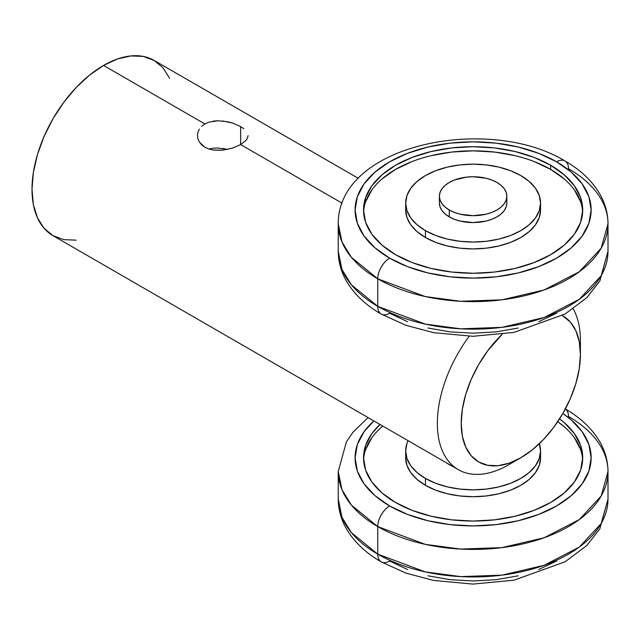 <?xml version="1.0" encoding="UTF-8"?>
<svg xmlns="http://www.w3.org/2000/svg" width="640" height="640" viewBox="0 0 640 640"><rect width="100%" height="100%" fill="white"/><g stroke="black" fill="none" stroke-linecap="round" stroke-linejoin="round"><path stroke-width="0.96" d="M508.88 464.664L520.808 457.776A84.304 48.672 -60 0 1 461.952 433.84A84.304 48.672 -60 0 1 502.136 334.352L487.688 350.832L478.656 364.608L471.24 379.32L465.736 394.4L462.344 409.272L461.192 423.36L462.344 436.128L465.736 447.08L471.24 455.8L478.656 461.952L487.688 465.296L497.992 465.712L509.176 463.168L520.808 457.776L508.88 464.664A101.16 58.408 -60 0 1 458.304 469.672A101.16 58.408 -60 0 1 469.2 336.248A101.16 58.408 120 0 0 440.424 445.528A101.16 58.408 120 0 0 508.88 464.664A101.16 58.408 120 0 0 508.888 464.664M201.72 126.264L204.872 123.944L208.728 122.216L217.84 120.752L227.68 121.752L232.408 123.008L240.64 126.568L240.64 144.592L232.416 148.144L222.768 150.168L213.096 150L208.728 148.936L204.872 147.216L199.384 142.08L197.944 138.912L197.464 135.576L197.944 132.232L199.376 129.08M217.864 147.984L213.144 148.176L217.864 147.984L227.672 149.496L222.776 148.464M208.736 149.112L213.144 148.176M169.616 78.272L163.008 67.808L154.112 60.424A101.16 58.408 120 0 0 103.536 65.44L204.872 123.944L103.536 65.44A101.16 58.408 120 0 0 37.448 154.584A101.16 58.408 120 0 0 52.952 235.648L63.792 239.656L76.16 240.152M204.872 147.216L201.72 144.904L199.384 142.08L197.944 138.912L197.464 135.576M342.072 203.16L240.64 144.592L342.072 203.16M580.416 354.528A84.304 48.672 -60 0 1 520.808 457.776L532.432 449.744L543.616 439.368L553.92 427.056L562.96 413.28L570.368 398.576L575.88 383.488L579.272 368.624L580.416 354.528A84.304 48.672 -60 0 0 562.312 315.576L570.368 322.088L575.88 330.808L579.272 341.76L580.416 354.528L580.416 340.768A101.16 58.408 120 0 0 573.248 308.864A101.16 58.408 -60 0 1 580.144 348.112M248.04 135.576L247.56 137.904L246.128 140.224L240.64 144.592L240.64 126.568L243.792 128.688M222.76 120.968L232.408 123.008L240.64 126.568M213.12 121.152L217.84 120.752M358.384 178.36L154.112 60.424L143.272 56.416L130.904 55.92L117.488 58.968L103.536 65.44L89.576 75.08L76.16 87.528L63.792 102.304L52.952 118.832L44.056 136.488L37.448 154.584L33.376 172.424L32 189.336L33.376 204.656L37.448 217.8L44.056 228.264L52.952 235.648L458.304 469.672M222.032 150.24L213.912 150.112M452.344 466.232L446.56 462.888A33.72 19.472 0 0 0 449.272 464.664L449.272 464.664A33.72 19.472 0 0 0 452.336 466.232M449.272 209.984L449.272 216.864A33.72 19.472 0 0 0 486.024 221.088A33.72 19.472 0 0 0 506.84 203.096L506.192 206.896L504.272 210.552L501.152 213.912L496.96 216.864L491.848 219.288L486.024 221.088L473.12 222.568L460.216 221.088L454.384 219.288L449.272 216.864L449.272 209.984L445.08 207.032L441.96 203.664L440.048 200.016L439.4 196.216L440.048 192.416L441.96 188.768L445.08 185.4L449.272 182.448L454.384 180.032L466.536 177.12L473.12 176.744L486.024 178.232L491.848 180.032L496.96 182.448A33.72 19.472 180 0 1 506.84 196.216A33.72 19.472 180 0 1 486.024 214.2A33.72 19.472 180 0 1 449.272 209.984A33.72 19.472 180 0 1 439.4 196.216A33.72 19.472 180 0 1 460.216 178.232A33.72 19.472 180 0 1 496.96 182.448L501.152 185.4L504.272 188.768L506.192 192.416L506.84 196.216L506.192 200.016L504.272 203.664L501.152 207.032L496.96 209.984L491.848 212.4L486.024 214.2L473.12 215.688L460.216 214.2L454.384 212.4L449.272 209.984M439.4 203.096A33.72 19.472 0 0 0 449.272 216.864L445.08 213.912L441.96 210.552L440.048 206.896L439.4 203.096L439.4 196.216M582.648 212.048A109.592 63.272 0 0 0 550.608 169.376L550.608 165.24A109.592 63.272 180 0 1 582.712 209.984A109.592 63.272 180 0 1 515.056 268.44A109.592 63.272 180 0 1 395.624 254.72L412.232 262.592L431.176 268.44L451.736 272.04L473.12 273.256L494.496 272.04L515.056 268.44L534 262.592L550.608 254.72L564.24 245.136L574.368 234.2L580.6 222.328L582.712 209.984L580.6 197.64L574.368 185.768L564.24 174.832L550.608 165.24L534 157.376L515.056 151.528L494.496 147.928L473.12 146.712L451.736 147.928L431.176 151.528L412.232 157.376L395.624 165.24L381.992 174.832L371.864 185.768L365.632 197.64L363.528 209.984L365.632 222.328L371.864 234.2L381.992 245.136L395.624 254.72A109.592 63.272 180 0 1 363.528 209.984A109.592 63.272 180 0 1 431.176 151.528A109.592 63.272 180 0 1 550.608 165.24L550.608 169.376A109.592 63.272 0 0 0 432.832 155.272A109.592 63.272 0 0 0 363.584 212.048M377.744 278.816L425.304 296.568L460.624 301.288L501.968 299.824L544.104 289.968L579.32 271.752L601.192 248.184L608 223.752A134.88 77.872 180 0 1 524.736 295.696A134.88 77.872 180 0 1 377.744 278.816L377.744 306.344A134.88 77.872 0 0 0 524.736 323.232A134.88 77.872 0 0 0 608 251.28L601.192 275.72L579.32 299.288L544.104 317.504L501.968 327.352L460.624 328.824L425.304 324.096L377.744 306.344A16.864 9.736 120 0 0 381.232 314.064A16.864 9.736 -60 0 1 377.744 306.344L351.4 284.84L341.992 269.536L338.232 251.28A134.88 77.872 0 0 0 377.744 306.344L377.744 278.816A134.88 77.872 180 0 1 338.232 223.752L341.992 242L351.4 257.312L377.744 278.816A16.864 9.736 -60 0 1 389.664 258.168A16.864 9.736 120 0 0 377.744 278.816M565 160.968A16.864 9.736 120 0 0 556.568 161.8A118.024 68.136 180 0 1 556.568 258.168A118.024 68.136 180 0 1 389.664 258.168A118.024 68.136 180 0 1 389.664 161.8A118.024 68.136 180 0 1 556.568 161.8A16.864 9.736 -60 0 1 565 160.968A16.864 9.736 -60 0 1 568.496 168.688A134.88 77.872 180 0 1 608 223.752C607.928 213.328 605.216 203.44 599.864 194.08C592.096 180.856 580.472 169.816 565 160.968C488.792 114.576 337.928 143.944 338.232 223.752L338.232 251.28C338.304 261.824 341.08 271.824 346.56 281.272C354.336 294.352 365.896 305.288 381.232 314.064A16.864 9.736 -60 0 0 389.664 313.232L407.544 321.704M427.952 328L450.088 331.88L473.12 333.192L496.144 331.88L518.28 328M538.688 321.704L556.568 313.232M389.664 258.168L374.984 247.84L364.08 236.056L357.36 223.28L355.096 209.984L357.36 196.688L364.08 183.904L374.984 172.128L389.664 161.8L407.544 153.328L427.952 147.032L450.088 143.152L473.12 141.84L496.144 143.152L518.28 147.032L538.688 153.328L556.568 161.8L571.248 172.128L582.152 183.904L588.872 196.688L591.136 209.984L588.872 223.28L582.152 236.056L571.248 247.84L556.568 258.168L538.688 266.64L518.28 272.936L496.144 276.816L473.12 278.12L450.088 276.816L427.952 272.936L407.544 266.64L389.664 258.168M365.632 201.768L371.864 189.896M381.992 178.96L395.624 169.376L412.232 161.504M431.176 155.656L451.736 152.056L473.12 150.84L494.496 152.056L515.056 155.656M534 161.504L550.608 169.376L564.24 178.96M574.368 189.896L580.6 201.768M381.992 426.76L382.792 426.08A109.592 63.272 0 0 0 363.584 459.848M395.624 502.52A109.592 63.272 180 0 1 363.528 457.776A109.592 63.272 180 0 1 379.968 424.448L371.864 433.568L365.632 445.432L363.528 457.776L365.632 470.12L371.864 481.992L381.992 492.936L395.624 502.52L412.232 510.392L431.176 516.24L451.736 519.84L473.12 521.056L494.496 519.84L515.056 516.24L534 510.392L550.608 502.52L564.24 492.936L574.368 481.992L580.6 470.12L582.712 457.776L580.6 445.432L574.368 433.568L564.24 422.624L559.552 418.88A109.592 63.272 180 0 1 582.712 457.776A109.592 63.272 180 0 1 515.056 516.24A109.592 63.272 180 0 1 395.624 502.52M377.744 526.608L425.304 544.36L460.624 549.088L501.968 547.616L544.104 537.768L579.32 519.552L601.192 495.984L608 471.544A134.88 77.872 180 0 1 524.736 543.496A134.88 77.872 180 0 1 377.744 526.608L377.744 554.144A134.88 77.872 0 0 0 524.736 571.024A134.88 77.872 0 0 0 608 499.08L601.192 523.512L579.32 547.088L544.104 565.296L501.968 575.152L460.624 576.616L425.304 571.896L377.744 554.144A16.864 9.736 120 0 0 381.232 561.864A16.864 9.736 -60 0 1 377.744 554.144L351.4 532.64L341.992 517.328L338.232 499.08A134.88 77.872 0 0 0 377.744 554.144L377.744 526.608A134.88 77.872 180 0 1 338.232 471.544L341.992 489.8L351.4 505.104L377.744 526.608A16.864 9.736 -60 0 1 389.664 505.96A16.864 9.736 120 0 0 377.744 526.608M562.832 413.504A118.024 68.136 180 0 1 553.248 507.808A118.024 68.136 180 0 1 389.664 505.96A118.024 68.136 180 0 1 373.856 420.92L364.08 431.704L357.36 444.488L355.096 457.776L357.36 471.072L364.08 483.856L374.984 495.64L389.664 505.96L407.544 514.432L427.952 520.736L450.088 524.608L473.12 525.92L496.144 524.608L518.28 520.736L538.688 514.432L556.568 505.96L571.248 495.64L582.152 483.856L588.872 471.072L591.136 457.776L588.872 444.488L582.152 431.704L571.248 419.92L562.832 413.504M565.344 408.976A16.864 9.736 -60 0 1 568.496 416.48A134.88 77.872 180 0 1 608 471.544C607.928 461.128 605.216 451.24 599.864 441.88C592.096 428.656 580.472 417.616 565 408.76M608 471.544L608 499.08L599.856 528.76L586.872 545.448L565.216 561.744L513.952 580.216L472.968 584.08L433.632 580.472L405.752 573.048L381.232 561.864A16.864 9.736 -60 0 0 389.664 561.024L407.544 569.504M427.952 575.8L450.088 579.68L473.12 580.984L496.144 579.68L518.28 575.8M538.688 569.504L556.568 561.024M582.648 459.848A109.592 63.272 0 0 0 557.712 421.688L564.24 426.76M365.632 449.568L371.864 437.696M574.368 437.696L580.6 449.568M540.56 203.096L539.264 210.696L535.424 218L529.192 224.728L520.808 230.632L510.584 235.472L498.928 239.072L486.272 241.288L473.12 242.04L459.96 241.288L447.312 239.072L435.648 235.472L425.432 230.632A67.44 38.936 180 0 1 405.672 203.096A67.44 38.936 180 0 1 447.312 167.128A67.44 38.936 180 0 1 520.808 175.568A67.44 38.936 180 0 1 540.56 203.096L539.264 195.504L535.424 188.2L529.192 181.464L520.808 175.568L510.584 170.728L498.928 167.128L486.272 164.912L473.12 164.16L459.96 164.912L447.312 167.128L435.648 170.728L425.432 175.568L417.04 181.464L410.808 188.2L406.968 195.504L405.672 203.096L406.968 210.696L410.808 218L417.04 224.728L425.432 230.632L425.432 237.512A67.44 38.936 0 0 1 405.672 209.984L406.968 217.576L410.808 224.88L417.04 231.616L425.432 237.512A67.44 38.936 0 0 0 498.928 245.952A67.44 38.936 0 0 0 540.56 209.984L540.56 203.096A67.44 38.936 180 0 1 498.928 239.072A67.44 38.936 180 0 1 425.432 230.632L425.432 237.512L435.648 242.36L447.312 245.952L459.96 248.168L473.12 248.92L486.272 248.168L498.928 245.952L510.584 242.36L520.808 237.512L529.192 231.616L535.424 224.88L539.264 217.576L540.56 209.984M539.376 443.632A67.44 38.936 180 0 1 540.56 450.896L539.264 458.496L535.424 465.8L529.192 472.528L520.808 478.432L510.584 483.272L498.928 486.872L486.272 489.088L473.12 489.832L459.96 489.088L447.312 486.872L435.648 483.272L425.432 478.432A67.44 38.936 180 0 1 405.672 450.896A67.44 38.936 180 0 1 408.048 440.656L406.968 443.304L405.672 450.896L406.968 458.496L410.808 465.8L417.04 472.528L425.432 478.432L425.432 485.312A67.44 38.936 0 0 1 405.672 457.776L406.968 465.376L410.808 472.68L417.04 479.416L425.432 485.312A67.44 38.936 0 0 0 498.928 493.752A67.44 38.936 0 0 0 540.56 457.776L540.56 450.896A67.44 38.936 180 0 1 498.928 486.872A67.44 38.936 180 0 1 425.432 478.432L425.432 485.312L435.648 490.152L447.312 493.752L459.96 495.968L473.12 496.72L486.272 495.968L498.928 493.752L510.584 490.152L520.808 485.312L529.192 479.416L535.424 472.68L539.264 465.376L540.56 457.776M540.56 450.896L539.264 443.304M506.84 196.216L506.84 203.096M608 223.752L608 251.28L599.856 280.968L586.872 297.648L565.216 313.944L513.952 332.416L472.968 336.28L433.632 332.68L405.752 325.248L381.232 314.064M381.232 561.864C365.896 553.08 354.336 542.152 346.56 529.072C341.08 519.624 338.304 509.624 338.232 499.08L338.232 471.544L346.408 441.816L353.032 432.16L368.064 417.576M405.672 209.984L405.672 203.096M405.672 457.776L405.672 450.896"/></g></svg>
